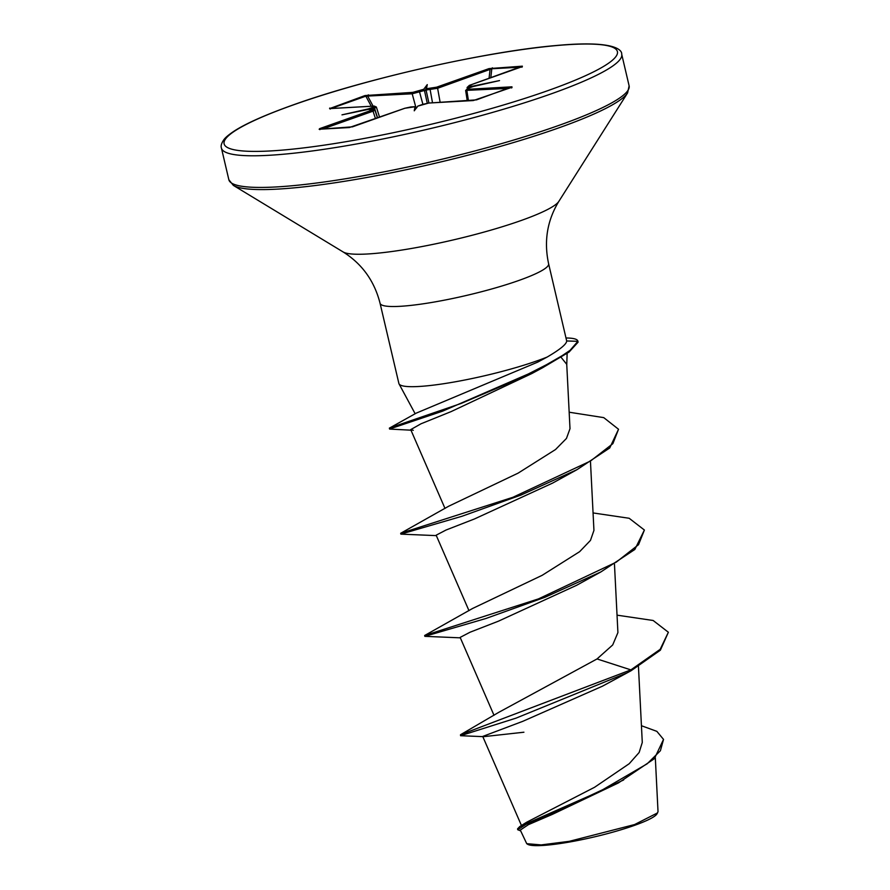 <?xml version="1.0" encoding="UTF-8"?>
<svg xmlns="http://www.w3.org/2000/svg" width="890" height="890" viewBox="0 0 890 890"><rect width="100%" height="100%" fill="white"/><g stroke="black" fill="none" stroke-linecap="round" stroke-linejoin="round"><path stroke-width="1.33" d="M526.724 843.698L527.659 844.276A67.073 9.367 -13.2 0 0 569.8 841.973A67.073 9.367 -13.2 0 0 634.236 825.464A67.073 9.367 -13.2 0 0 656.942 813.95L658.022 811.624L655.318 757.779M641.434 725.717L656.853 731.357L663.528 739.401L654.395 758.681L618.405 782.933L552.267 814.417L528.382 824.663L520.294 830.081L526.735 843.676L541.198 844.91L569.311 841.317L634.603 824.552L657.643 812.848M561.089 357.313L566.741 364.333L570 428.668L566.463 438.425L555.527 449.528L518.114 473.135L448.593 506.265L400.678 533.277L512.851 497.31L590.537 461.009L612.876 443.654L618.528 429.258L603.754 417.632L569.166 412.215M410.969 430.182L389.787 429.08L389.353 428.157L416.275 413.116L537.727 362.119L547.15 357.057A86.552 12.093 166.8 0 1 537.638 360.639A86.552 12.093 166.8 0 1 450.407 382.644A86.552 12.093 166.8 0 1 399.032 383.879A86.552 12.093 166.8 0 1 398.876 383.445L380.063 303.279A86.552 12.093 -13.2 0 0 430.148 302.722A86.552 12.093 -13.2 0 0 518.837 280.472A86.552 12.093 -13.2 0 0 548.607 263.752C543.779 241.246 547.194 220.453 558.853 201.363L627.595 92.916L629.119 85.852L621.698 54.223C622.188 50.608 616.203 39.872 555.916 45.546C486.407 51.464 366.09 78.654 293.177 104.909C266.166 114.543 246.697 123.132 234.782 130.697C228.975 134.501 225.304 137.561 223.757 139.875C221.421 143.323 220.642 146.071 221.432 148.096A205.568 28.725 -13.2 0 0 340.358 146.761A205.568 28.725 -13.2 0 0 551.01 93.917A205.568 28.725 -13.2 0 0 621.698 54.223M548.607 263.752L566.685 340.959C566.641 344.096 560.133 349.459 547.15 357.057M368.972 108.869L368.683 108.802A1.19 0.734 70.5 0 1 368.972 108.869L369.372 109.203A1.19 0.734 70.5 0 1 369.417 109.259M352.262 126.903A1.19 0.734 70.5 0 1 352.507 126.825L319.154 129.273L319.621 128.661L372.031 110.082L372.521 109.114L369.205 109.537M368.449 108.891L341.983 114.855L368.76 109.314A1.19 0.923 -93.2 0 0 368.416 109.348M425.665 90.057L426.11 89.367A1.19 0.923 86.8 0 0 426.065 90.046L412.192 93.795L365.834 96.165L331.047 108.502M426.399 88.878L426.699 88.689A1.19 0.923 86.8 0 0 426.399 88.878L426.11 89.367M368.683 108.802L373.522 107.089L374 106.121L329.589 108.613L365 95.564L412.815 92.371L423.707 89.3L424.141 89.79A1.19 0.734 70.5 0 1 424.441 90.402L427.256 103.229M473.291 86.085L472.79 86.285A1.19 0.923 -93.2 0 1 473.102 86.085L499.535 80.578L473.068 86.541L467.984 88.344L467.517 89.312L511.928 86.82L476.506 99.869L428.702 103.062L417.799 106.133L414.239 110.816L415.04 106.733L404.917 108.246L352.507 126.825M472.59 86.719A1.19 0.734 70.5 0 1 472.835 86.63L467.862 88.377A1.19 0.734 70.5 0 1 467.984 88.344M416.809 107.723L415.152 106.711M411.113 106.956A1.19 0.923 86.8 0 0 410.913 106.945L415.085 106.7A1.19 0.923 86.8 0 0 414.807 106.755M663.528 739.401L660.402 750.726L647.186 763.787L600.394 791.054L519.782 826.543L526.658 822.238L594.576 787.272L629.208 763.72L639.154 752.484L642.28 742.449L638.442 666.432M597.034 658.945L630.877 669.881L460.508 734.728L498.934 712.245L597.034 658.945L612.709 644.939L617.916 632.59L614.467 564.227M460.319 637.841L424.853 636.339L424.652 635.493L472.568 608.482L542.155 575.318L579.646 551.667L590.471 540.386L593.942 530.373L590.493 462.01M389.553 429.013L442.541 411.18L542.422 367.848L531.808 373.566L451.141 411.592L421.059 423.762L410.757 429.592L413.272 430.326M436.345 535.624L400.878 534.134L461.899 516.289L520.95 495.074L576.998 469.664L552.612 483.092L474.503 518.937L445.979 530.051L436.156 535.202L468.974 610.651M424.853 636.339L485.873 618.506L544.925 597.29L600.984 571.87L576.609 585.297L498.467 621.164L469.998 632.245L460.152 637.407L494.006 715.304M631.077 670.737L660.38 650.178L668.368 632.256L660.18 649.333L630.877 669.881L631.077 670.737L602.463 686.179L522.786 721.323L482.769 736.419M627.139 672.84L516.144 718.097L460.564 735.707L483.593 736.664L523.921 732.214M460.508 734.728L460.564 735.707M519.782 826.543L517.546 828.879L517.735 829.736L520.639 830.882M623.645 779.952L550.943 813.805L526.09 824.285L517.735 829.736M423.707 89.3L427.267 84.617L426.477 88.7M426.699 88.689L436.601 87.187A1.19 0.734 70.5 0 1 437.613 88.266L426.065 90.046L428.913 103.029A1.19 0.923 86.8 0 0 428.702 103.062M436.601 87.187L489.011 68.608L522.363 66.171L469.486 85.351L468.997 86.319L473.102 86.085M668.368 632.256L653.149 620.486L617.037 615.157M424.652 635.493L538.472 598.892L616.203 562.18L638.542 544.669L644.393 530.028L629.163 518.269L593.063 512.94M389.564 427.979L461.187 403.426L518.069 379.196L546.582 364.655L562.068 355.733L570.067 350.337L577.888 341.326L578.088 342.172L569.088 352.04L542.422 367.848M600.984 571.87L634.837 549.475L644.393 530.028M576.998 469.664L609.728 447.97L618.528 429.258M566.018 337.978A82.492 11.525 166.8 0 1 577.844 341.07A82.492 11.525 166.8 0 1 577.888 341.326L566.685 340.959M577.844 341.07L578.044 341.916A82.492 11.525 166.8 0 1 578.088 342.172M520.795 67.139L491.792 68.764L437.613 88.266L440.149 102.395M374.835 109.971L372.721 109.07A1.19 0.923 -93.2 0 1 372.988 109.114M373.644 109.848C375.435 109.815 375.235 110.249 373.043 111.161L322.569 129.05M376.337 107L374.201 106.088A1.19 0.923 -93.2 0 1 374.456 106.121M375.146 106.934C376.926 106.845 376.715 107.234 374.523 108.091L371.564 109.136M508.835 88.388L465.648 90.402M470.087 87.576L467.128 87.409M404.672 108.324A1.19 0.734 70.5 0 1 404.783 108.269L349.281 127.548A1.19 0.923 -93.2 0 1 349.436 127.559M349.069 127.593A1.19 0.923 -93.2 0 1 349.281 127.548L319.354 129.228A1.19 0.923 -93.2 0 1 319.566 129.239M319.154 129.273A1.19 0.923 -93.2 0 1 319.354 129.228L319.899 129.651M410.702 106.978A1.19 0.923 86.8 0 1 410.913 106.945L404.783 108.269A1.19 0.734 70.5 0 1 404.917 108.246M319.621 128.661A1.19 0.734 70.5 0 1 320.378 129.172M372.031 110.082A1.19 0.734 70.5 0 1 373.043 111.161L375.491 118.648M429.114 103.04A1.19 0.923 86.8 0 0 428.902 103.029L422.783 104.353A1.19 0.734 70.5 0 1 422.917 104.33M374 106.121A1.19 0.923 -93.2 0 1 374.201 106.088L329.79 108.569A1.19 0.923 -93.2 0 1 330.001 108.591M329.589 108.613A1.19 0.923 -93.2 0 1 329.79 108.569L330.234 109.07M329.689 108.079A1.19 0.734 70.5 0 1 330.413 108.536M511.327 87.509A1.19 0.923 -93.2 0 1 511.928 86.82M365 95.564A1.19 0.734 70.5 0 1 365.834 96.165L371.264 106.255M468.463 100.815L466.894 90.736A1.19 0.923 -93.2 0 1 467.517 89.312M368.404 94.852A1.19 0.923 86.8 0 0 367.781 96.276L373.099 106.144M412.815 92.371A1.19 0.923 86.8 0 0 412.192 93.795L415.775 107.045M424.141 89.79L424.864 90.235M467.283 88.588L467.117 87.487L469.353 85.373L521.774 66.794A1.19 0.923 -93.2 0 1 522.363 66.171M489.011 68.608A1.19 0.734 70.5 0 1 490.023 69.687L489.066 78.387M490.802 77.775L491.792 68.764A1.19 0.923 -93.2 0 1 492.437 67.84M427.267 84.617L425.364 90.535M547.951 90.602A201.997 28.224 -13.2 0 0 570.879 44.5A201.997 28.224 -13.2 0 0 293.567 104.831A201.997 28.224 -13.2 0 0 270.627 150.933A201.997 28.224 -13.2 0 0 547.951 90.602M380.063 303.279C374.39 280.973 362.074 263.874 343.139 251.959L233.347 185.387L228.852 179.736A205.568 28.725 -13.2 0 0 347.779 178.401A205.568 28.725 -13.2 0 0 558.431 125.557A205.568 28.725 -13.2 0 0 629.119 85.852M233.347 185.387A204.522 28.58 -13.2 0 0 361.841 178.378A204.522 28.58 -13.2 0 0 558.341 128.026A204.522 28.58 -13.2 0 0 627.595 92.916M343.139 251.959A111.906 15.631 -13.2 0 0 413.45 248.121A111.906 15.631 -13.2 0 0 520.962 220.575A111.906 15.631 -13.2 0 0 558.853 201.363M468.997 86.319A1.19 0.923 -93.2 0 0 468.363 87.676L468.429 88.166M432.518 102.828L430.17 89.812A1.19 0.923 86.8 0 1 430.805 88.455M418.6 91.114A1.19 0.734 70.5 0 1 419.591 92.115L422.895 104.308M377.605 117.903L374.523 108.091A1.19 0.734 70.5 0 0 373.522 107.089M372.521 109.114A1.19 0.923 -93.2 0 1 372.721 109.07L368.571 109.303M422.672 104.408A1.19 0.734 70.5 0 1 422.783 104.353L417.822 106.11M467.74 88.444A1.19 0.734 70.5 0 1 467.862 88.377L465.648 90.48L467.25 100.882M566.763 364.622L567.141 353.408M415.163 413.761L399.032 383.879M521.451 825.508L482.725 736.442M445 508.435L410.713 429.603M228.852 179.736L221.432 148.096M400.878 534.134L400.678 533.277M377.471 117.947L374.879 110.037M379.574 117.202L376.37 107.056M511.661 87.965L512.062 87.231L473.313 100.548L428.902 103.029M521.774 66.794L522.319 66.572L521.952 67.24"/></g></svg>

